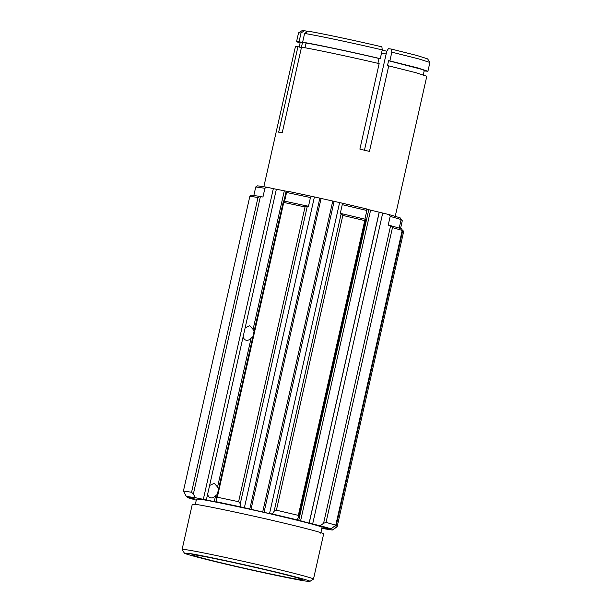 <?xml version="1.0" encoding="UTF-8"?>
<svg xmlns="http://www.w3.org/2000/svg" width="612" height="612" viewBox="0 0 612 612"><rect width="100%" height="100%" fill="white"/><g stroke="black" fill="none" stroke-linecap="round" stroke-linejoin="round"><path stroke-width="0.92" d="M266.633 187.165L257.468 185.834L255.755 186.958L264.912 188.297L266.633 187.165L276.433 189.307M252.871 336.722L251.104 338.161C249.574 339.813 247.967 340.517 246.284 340.264C244.67 339.882 243.622 338.666 243.155 336.631L276.372 189.238L287.349 191.426M311.409 196.261L287.518 191.204L286.569 192.482L310.46 197.538L311.409 196.261L342.062 203.13L342.253 204.66L366.879 210.482L366.695 208.944L342.062 203.13M366.726 209.197L389.163 214.621L390.188 216.365L401.12 219.54L400.103 217.796L389.163 214.621M400.707 218.828L402.291 220.741L400.546 228.467M196.276 500.18L187.471 497.587L186.844 496.516M191.571 492.239L193.338 494.129L260.414 196.475L258.004 197.469L191.571 492.239L183.416 491.053L186.308 496.393L194.111 498.237L192.229 498.015L192.658 498.459L195.037 499.185L187.471 497.587M260.414 196.475L251.28 195.129L249.849 196.284L258.004 197.469M253.781 195.718L255.755 186.958M183.416 491.053L249.849 196.284M186.308 496.393L195.473 497.724L193.338 494.129M216.396 498.581L217.321 497.219L283.754 202.45L283.471 200.935L216.396 498.581L216.977 501.886L220.435 502.888L195.473 497.724M284.595 201.241L286.569 192.482M305.028 206.948L238.596 501.718L240.287 503.638L307.362 205.992L305.028 206.948L283.754 202.45M310.46 197.538L308.486 206.298L283.486 200.92M238.596 501.718L217.321 497.219M216.977 501.886L240.868 506.943L240.287 503.638M339.576 202.763L269.532 513.59L240.868 506.943M365.838 219.394L364.752 220.595L298.327 515.373L298.763 517.041L365.838 219.394L341.213 213.557L274.13 511.227L272.432 514.011L269.532 513.59M341.213 213.557L340.28 213.42L342.253 204.66M274.13 511.227L276.402 510.194L342.827 215.416L341.213 213.573M342.827 215.416L364.752 220.595M298.327 515.373L276.402 510.194M272.432 514.011L297.057 519.833L298.763 517.041M382.676 213.251L312.633 524.071L297.057 519.833M323.572 523.314L326.035 522.373L392.468 227.603L402.206 230.418L401.579 228.804L390.64 225.637L323.572 523.314L320.198 525.677L312.633 524.071M390.64 225.637L388.215 225.124L390.188 216.365M402.206 230.418L335.774 525.195L331.138 528.844L320.198 525.677M392.468 227.603L390.655 225.66M335.774 525.195L326.035 522.373M321.843 528.401L332.293 530.038L324.49 528.194L326.372 528.416L323.564 527.246L331.138 528.844M402.834 230.112L335.751 527.758L337.158 526.626L403.591 231.849L402.818 230.089L402.007 229.898M335.751 527.758L332.293 530.038M217.352 494.32L215.585 495.766C214.055 497.418 212.448 498.122 210.765 497.87C209.151 497.479 208.111 496.271 207.636 494.228L209.61 485.469L214.246 483.319L217.558 487.007L218.538 489.072M245.129 327.871L249.765 325.714L253.077 329.409L254.057 331.467M216.61 499.805L216.113 502.016M286.156 191.189L283.945 201.011M215.585 495.766L214.269 501.603M284.32 190.776L253.077 329.409M207.636 494.228L206.32 500.065M364.354 150.651L386.723 51.423L388.398 48.654L391.466 49.098L391.825 52.165L389.859 60.917L388.582 60.733L387.465 65.698L388.735 65.882L369.464 151.394L359.887 149.137L379.157 63.617C351.449 57.084 312.043 48.746 301.509 47.185L282.239 132.705L278.674 132.184L297.952 46.673L301.379 47.476L302.496 42.519L299.069 41.708L301.043 32.949L304.439 30.684L307.645 31.442M377.879 63.434L379.004 58.469L380.274 58.66L382.248 49.901L381.888 46.833C355.495 40.614 318.141 32.711 308.004 31.197L304.6 33.469L302.626 42.228L306.061 43.039L304.944 47.996M381.544 53.037L386.134 54.009M386.853 51.201L382.186 50.207M391.825 52.165L418.738 58.905L429.884 62.455L427.627 58.882L417.04 55.508L391.466 49.098M304.439 30.684L302.129 30.6L298.557 32.857L301.043 32.949M297.952 46.673L295.42 46.619L263.856 186.691M395.245 216.304L426.809 76.232L416.175 72.767L388.735 65.882M429.884 62.455L427.926 71.267L424.17 70.931M304.6 33.469C315.142 35.029 354.539 43.368 382.248 49.901M300.056 43.092L296.545 41.662L298.557 32.857M389.859 60.917L417.292 67.802L427.926 71.267M302.626 42.228C313.168 43.781 352.566 52.119 380.274 58.66M296.545 41.662L299.069 41.708M423.16 75.406L424.277 70.449L421.844 69.378L388.582 60.733M379.004 58.469C352.94 52.334 316.098 44.531 306.061 43.039M302.496 42.519L300.194 42.48L299.077 47.445M264.912 188.297L262.938 197.049L260.437 196.46M366.879 210.482L364.905 219.234M401.12 219.54L399.154 228.291M266.373 570.009C241.641 564.096 202.618 555.834 195.412 554.992L191.984 554.732C190.225 555.03 208.225 559.796 227.901 564.409C252.626 570.323 291.649 578.585 298.855 579.426L302.305 579.595C302.596 578.998 285.031 574.385 266.373 570.009M261.63 568.9L233.317 562.52M269.02 570.399C291.396 575.64 311.868 581.063 309.871 581.4L305.969 581.102C297.776 580.153 253.383 570.759 225.254 564.019C204.018 559.039 184.044 553.799 184.373 553.118L188.297 553.317C196.49 554.265 240.883 563.66 269.02 570.399M309.871 581.4L313.482 579.097C314.683 578.554 293.508 572.977 270.695 567.622C241.25 560.577 194.792 550.746 186.216 549.752L182.101 549.484L184.373 553.118M182.101 549.484L192.29 504.25L196.414 504.51C204.989 505.512 251.448 515.342 280.885 522.388C303.697 527.735 324.88 533.32 323.679 533.855L313.482 579.097M195.213 504.908L196.528 499.071L200.468 499.323C208.661 500.279 253.054 509.674 281.183 516.406C302.986 521.516 323.22 526.848 322.073 527.36L320.757 533.197M192.283 497.801L192.658 498.459M273.319 188.741L203.276 499.568M243.155 336.631L209.61 485.469M251.104 338.161L217.558 487.007M314.377 197.118L244.333 507.945M319.808 198.311L249.765 509.138M321.063 198.556L251.019 509.375M332.737 201.172L262.686 511.992M334.083 201.509L264.032 512.336M368.776 209.702L298.725 520.529M370.612 210.115L300.568 520.942M379.165 212.28L309.121 523.099M379.233 212.349L309.19 523.168M325.989 527.758L326.372 528.416M326.563 527.881L326.456 528.347"/></g></svg>
